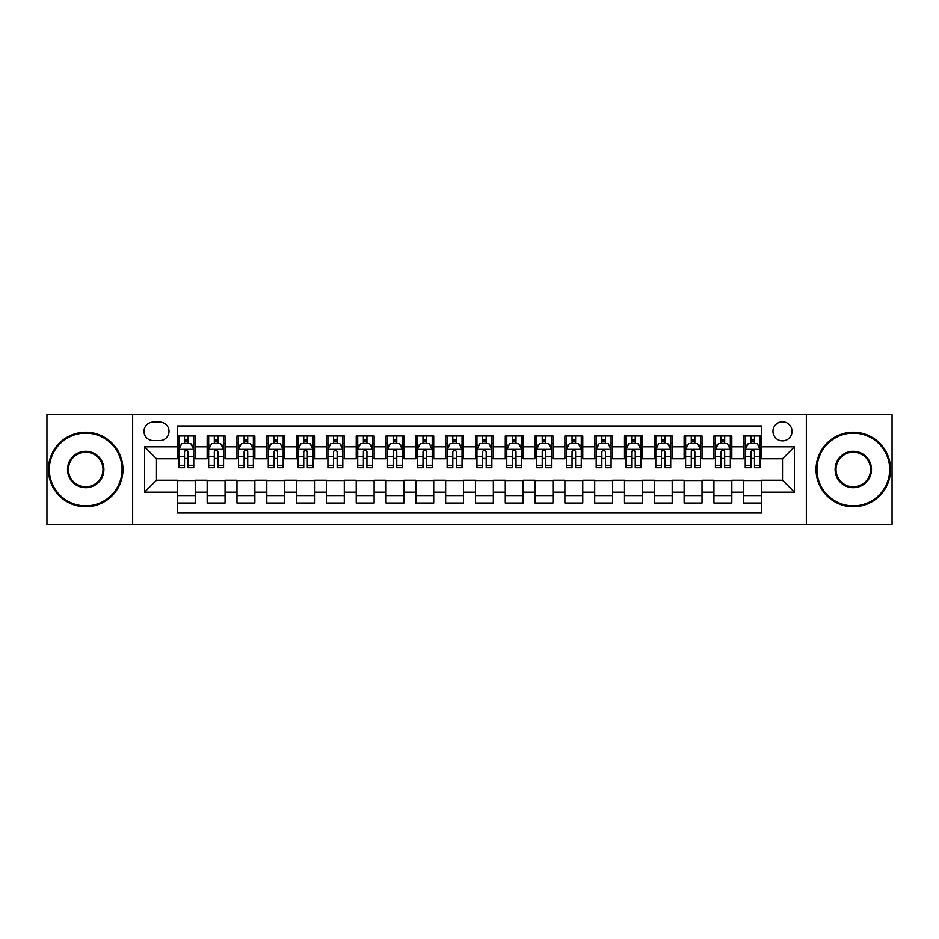 <?xml version="1.0" encoding="UTF-8"?>
<svg xmlns="http://www.w3.org/2000/svg" width="939" height="939" viewBox="0 0 939 939"><rect width="100%" height="100%" fill="white"/><g stroke="black" fill="none" stroke-linecap="round" stroke-linejoin="round"><path stroke-width="1.41" d="M782.504 421.811A9.543 9.543 0 0 0 772.961 431.341A9.543 9.543 0 0 0 782.504 440.884A9.543 9.543 0 0 0 792.035 431.341A9.543 9.543 0 0 0 782.504 421.811M806.343 524.643L892.05 524.643L892.05 414.357L806.343 414.357L806.343 524.643L132.657 524.643L132.657 414.357L46.95 414.357L46.95 524.643L132.657 524.643M761.635 435.966L743.747 435.966L743.747 446.847L731.821 446.847L731.821 458.772L743.747 458.772L743.747 446.847M731.821 446.847L731.821 435.966L713.933 435.966L713.933 446.847L702.02 446.847L702.02 458.772L713.933 458.772L713.933 446.847M702.02 446.847L702.02 435.966L684.132 435.966L684.132 446.847L672.207 446.847L672.207 458.772L684.132 458.772L684.132 446.847M672.207 446.847L672.207 435.966L654.319 435.966L654.319 446.847L642.393 446.847L642.393 458.772L654.319 458.772L654.319 446.847M642.393 446.847L642.393 435.966L624.505 435.966L624.505 446.847L612.58 446.847L612.58 458.772L624.505 458.772L624.505 446.847M612.58 446.847L612.58 435.966L594.704 435.966L594.704 446.847L582.779 446.847L582.779 458.772L594.704 458.772L594.704 446.847M582.779 446.847L582.779 435.966L564.891 435.966L564.891 446.847L552.965 446.847L552.965 458.772L564.891 458.772L564.891 446.847M552.965 446.847L552.965 435.966L535.077 435.966L535.077 446.847L523.152 446.847L523.152 458.772L535.077 458.772L535.077 446.847M523.152 446.847L523.152 435.966L505.276 435.966L505.276 446.847L493.351 446.847L493.351 458.772L505.276 458.772L505.276 446.847M493.351 446.847L493.351 435.966L475.463 435.966L475.463 446.847L463.537 446.847L463.537 458.772L475.463 458.772L475.463 446.847M463.537 446.847L463.537 435.966L445.649 435.966L445.649 446.847L433.724 446.847L433.724 458.772L445.649 458.772L445.649 446.847M433.724 446.847L433.724 435.966L415.848 435.966L415.848 446.847L403.923 446.847L403.923 458.772L415.848 458.772L415.848 446.847M403.923 446.847L403.923 435.966L386.035 435.966L386.035 446.847L374.109 446.847L374.109 458.772L386.035 458.772L386.035 446.847M374.109 446.847L374.109 435.966L356.221 435.966L356.221 446.847L344.296 446.847L344.296 458.772L356.221 458.772L356.221 446.847M344.296 446.847L344.296 435.966L326.42 435.966L326.42 446.847L314.495 446.847L314.495 458.772L326.42 458.772L326.42 446.847M314.495 446.847L314.495 435.966L296.607 435.966L296.607 446.847L284.681 446.847L284.681 458.772L296.607 458.772L296.607 446.847M284.681 446.847L284.681 435.966L266.793 435.966L266.793 446.847L254.868 446.847L254.868 458.772L266.793 458.772L266.793 446.847M254.868 446.847L254.868 435.966L236.98 435.966L236.98 446.847L225.067 446.847L225.067 458.772L236.98 458.772L236.98 446.847M225.067 446.847L225.067 435.966L207.179 435.966L207.179 458.772L195.253 458.772L195.253 435.966L177.365 435.966M177.365 503.034L195.253 503.034L195.253 480.228L207.179 480.228L207.179 503.034L225.067 503.034L225.067 480.228L236.98 480.228L236.98 492.153L225.067 492.153M236.98 492.153L236.98 503.034L254.868 503.034L254.868 480.228L266.793 480.228L266.793 492.153L254.868 492.153M266.793 492.153L266.793 503.034L284.681 503.034L284.681 480.228L296.607 480.228L296.607 492.153L284.681 492.153M296.607 492.153L296.607 503.034L314.495 503.034L314.495 480.228L326.42 480.228L326.42 492.153L314.495 492.153M326.42 492.153L326.42 503.034L344.296 503.034L344.296 480.228L356.221 480.228L356.221 492.153L344.296 492.153M356.221 492.153L356.221 503.034L374.109 503.034L374.109 480.228L386.035 480.228L386.035 492.153L374.109 492.153M386.035 492.153L386.035 503.034L403.923 503.034L403.923 480.228L415.848 480.228L415.848 492.153L403.923 492.153M415.848 492.153L415.848 503.034L433.724 503.034L433.724 480.228L445.649 480.228L445.649 492.153L433.724 492.153M445.649 492.153L445.649 503.034L463.537 503.034L463.537 480.228L475.463 480.228L475.463 492.153L463.537 492.153M475.463 492.153L475.463 503.034L493.351 503.034L493.351 480.228L505.276 480.228L505.276 492.153L493.351 492.153M505.276 492.153L505.276 503.034L523.152 503.034L523.152 480.228L535.077 480.228L535.077 492.153L523.152 492.153M535.077 492.153L535.077 503.034L552.965 503.034L552.965 480.228L564.891 480.228L564.891 492.153L552.965 492.153M564.891 492.153L564.891 503.034L582.779 503.034L582.779 480.228L594.704 480.228L594.704 492.153L582.779 492.153M594.704 492.153L594.704 503.034L612.58 503.034L612.58 480.228L624.505 480.228L624.505 492.153L612.58 492.153M624.505 492.153L624.505 503.034L642.393 503.034L642.393 480.228L654.319 480.228L654.319 492.153L642.393 492.153M654.319 492.153L654.319 503.034L672.207 503.034L672.207 480.228L684.132 480.228L684.132 492.153L672.207 492.153M684.132 492.153L684.132 503.034L702.02 503.034L702.02 480.228L713.933 480.228L713.933 492.153L702.02 492.153M713.933 492.153L713.933 503.034L731.821 503.034L731.821 480.228L743.747 480.228L743.747 492.153L731.821 492.153M153.221 440.591L159.783 440.591A9.237 9.237 0 0 0 169.02 431.341A9.237 9.237 0 0 0 159.783 422.104L153.221 422.104A9.237 9.237 0 0 0 143.984 431.341A9.237 9.237 0 0 0 153.221 440.591M806.343 414.357L132.657 414.357M761.635 446.847L761.635 425.977L177.365 425.977L177.365 458.772L156.496 458.772L156.496 480.228L177.365 480.228L177.365 513.023L761.635 513.023L761.635 480.228L782.504 480.228L782.504 458.772L761.635 458.772L761.635 446.847L794.429 446.847L794.429 492.153L761.635 492.153M177.365 492.153L144.571 492.153L144.571 446.847L177.365 446.847M743.747 492.153L743.747 503.034L761.635 503.034M177.365 443.419L178.856 443.419M184.525 443.419L188.093 443.419M193.763 443.419L195.253 443.419M177.365 458.467L178.856 458.467M184.525 458.467L188.093 458.467M193.763 458.467L195.253 458.467M177.365 480.533L195.253 480.533M177.365 495.581L195.253 495.581M207.179 458.467L208.669 458.467M214.327 458.467L217.907 458.467M223.576 458.467L225.067 458.467M207.179 443.419L208.669 443.419M214.327 443.419L217.907 443.419M223.576 443.419L225.067 443.419M207.179 480.533L225.067 480.533M207.179 495.581L225.067 495.581M236.98 480.533L254.868 480.533M236.98 495.581L254.868 495.581M236.98 443.419L238.471 443.419M244.14 443.419L247.72 443.419M253.377 443.419L254.868 443.419M236.98 458.467L238.471 458.467M244.14 458.467L247.72 458.467M253.377 458.467L254.868 458.467M266.793 480.533L284.681 480.533M266.793 495.581L284.681 495.581M266.793 443.419L268.284 443.419M273.953 443.419L277.521 443.419M283.191 443.419L284.681 443.419M266.793 458.467L268.284 458.467M273.953 458.467L277.521 458.467M283.191 458.467L284.681 458.467M296.607 480.533L314.495 480.533M296.607 495.581L314.495 495.581M296.607 443.419L298.097 443.419M303.755 443.419L307.335 443.419M313.004 443.419L314.495 443.419M296.607 458.467L298.097 458.467M303.755 458.467L307.335 458.467M313.004 458.467L314.495 458.467M326.42 480.533L344.296 480.533M326.42 495.581L344.296 495.581M326.42 443.419L327.911 443.419M333.568 443.419L337.148 443.419M342.805 443.419L344.296 443.419M326.42 458.467L327.911 458.467M333.568 458.467L337.148 458.467M342.805 458.467L344.296 458.467M356.221 480.533L374.109 480.533M356.221 495.581L374.109 495.581M356.221 443.419L357.712 443.419M363.381 443.419L366.949 443.419M372.619 443.419L374.109 443.419M356.221 458.467L357.712 458.467M363.381 458.467L366.949 458.467M372.619 458.467L374.109 458.467M386.035 480.533L403.923 480.533M386.035 495.581L403.923 495.581M386.035 443.419L387.525 443.419M393.183 443.419L396.763 443.419M402.432 443.419L403.923 443.419M386.035 458.467L387.525 458.467M393.183 458.467L396.763 458.467M402.432 458.467L403.923 458.467M415.848 480.533L433.724 480.533M415.848 495.581L433.724 495.581M415.848 443.419L417.339 443.419M422.996 443.419L426.576 443.419M432.233 443.419L433.724 443.419M415.848 458.467L417.339 458.467M422.996 458.467L426.576 458.467M432.233 458.467L433.724 458.467M445.649 480.533L463.537 480.533M445.649 495.581L463.537 495.581M445.649 443.419L447.14 443.419M452.809 443.419L456.389 443.419M462.047 443.419L463.537 443.419M445.649 458.467L447.14 458.467M452.809 458.467L456.389 458.467M462.047 458.467L463.537 458.467M475.463 480.533L493.351 480.533M475.463 495.581L493.351 495.581M475.463 443.419L476.953 443.419M482.611 443.419L486.191 443.419M491.86 443.419L493.351 443.419M475.463 458.467L476.953 458.467M482.611 458.467L486.191 458.467M491.86 458.467L493.351 458.467M505.276 480.533L523.152 480.533M505.276 495.581L523.152 495.581M505.276 443.419L506.767 443.419M512.424 443.419L516.004 443.419M521.661 443.419L523.152 443.419M505.276 458.467L506.767 458.467M512.424 458.467L516.004 458.467M521.661 458.467L523.152 458.467M535.077 480.533L552.965 480.533M535.077 495.581L552.965 495.581M535.077 443.419L536.568 443.419M542.237 443.419L545.817 443.419M551.475 443.419L552.965 443.419M535.077 458.467L536.568 458.467M542.237 458.467L545.817 458.467M551.475 458.467L552.965 458.467M564.891 480.533L582.779 480.533M564.891 495.581L582.779 495.581M564.891 443.419L566.381 443.419M572.051 443.419L575.619 443.419M581.288 443.419L582.779 443.419M564.891 458.467L566.381 458.467M572.051 458.467L575.619 458.467M581.288 458.467L582.779 458.467M594.704 480.533L612.58 480.533M594.704 495.581L612.58 495.581M594.704 443.419L596.195 443.419M601.852 443.419L605.432 443.419M611.089 443.419L612.58 443.419M594.704 458.467L596.195 458.467M601.852 458.467L605.432 458.467M611.089 458.467L612.58 458.467M624.505 480.533L642.393 480.533M624.505 495.581L642.393 495.581M624.505 443.419L625.996 443.419M631.665 443.419L635.245 443.419M640.903 443.419L642.393 443.419M624.505 458.467L625.996 458.467M631.665 458.467L635.245 458.467M640.903 458.467L642.393 458.467M654.319 480.533L672.207 480.533M654.319 495.581L672.207 495.581M654.319 443.419L655.809 443.419M661.479 443.419L665.047 443.419M670.716 443.419L672.207 443.419M654.319 458.467L655.809 458.467M661.479 458.467L665.047 458.467M670.716 458.467L672.207 458.467M684.132 480.533L702.02 480.533M684.132 495.581L702.02 495.581M684.132 443.419L685.623 443.419M691.28 443.419L694.86 443.419M700.529 443.419L702.02 443.419M684.132 458.467L685.623 458.467M691.28 458.467L694.86 458.467M700.529 458.467L702.02 458.467M713.933 480.533L731.821 480.533M713.933 495.581L731.821 495.581M713.933 443.419L715.424 443.419M721.093 443.419L724.673 443.419M730.331 443.419L731.821 443.419M713.933 458.467L715.424 458.467M721.093 458.467L724.673 458.467M730.331 458.467L731.821 458.467M743.747 480.533L761.635 480.533M743.747 495.581L761.635 495.581M743.747 443.419L745.237 443.419M750.907 443.419L754.475 443.419M760.144 443.419L761.635 443.419M743.747 458.467L745.237 458.467M750.907 458.467L754.475 458.467M760.144 458.467L761.635 458.467M156.496 458.772L144.571 446.847M156.496 480.228L144.571 492.153M794.429 446.847L782.504 458.772M794.429 492.153L782.504 480.228M188.093 439.839L184.525 439.839M193.763 465.286L188.093 465.286L188.093 467.716L193.763 467.716L193.763 449.523L190.781 443.56L181.837 443.56L178.856 449.523L178.856 467.716L184.525 467.716L184.525 465.286L178.856 465.286M178.856 449.523L178.856 435.966M193.763 449.523L193.763 435.966M184.525 443.56L184.525 435.966M188.093 435.966L188.093 443.56M188.093 465.286L188.093 451.765C186.908 449.464 185.711 449.464 184.525 451.765L184.525 465.286M85.707 433.137A36.363 36.363 0 0 0 49.333 469.5A36.363 36.363 0 0 0 85.707 505.863A36.363 36.363 0 0 0 122.07 469.5A36.363 36.363 0 0 0 85.707 433.137M85.707 506.767A37.267 37.267 0 0 1 48.441 469.5A37.267 37.267 0 0 1 85.707 432.233A37.267 37.267 0 0 1 122.962 469.5A37.267 37.267 0 0 1 85.707 506.767M85.707 451.319A18.181 18.181 0 0 1 103.889 469.5A18.181 18.181 0 0 1 85.707 487.681A18.181 18.181 0 0 1 67.514 469.5A18.181 18.181 0 0 1 85.707 451.319M85.707 486.789A17.289 17.289 0 0 0 102.997 469.5A17.289 17.289 0 0 0 85.707 452.211A17.289 17.289 0 0 0 68.418 469.5A17.289 17.289 0 0 0 85.707 486.789M853.293 433.137A36.363 36.363 0 0 0 816.93 469.5A36.363 36.363 0 0 0 853.293 505.863A36.363 36.363 0 0 0 889.667 469.5A36.363 36.363 0 0 0 853.293 433.137M853.293 506.767A37.267 37.267 0 0 1 816.038 469.5A37.267 37.267 0 0 1 853.293 432.233A37.267 37.267 0 0 1 890.559 469.5A37.267 37.267 0 0 1 853.293 506.767M853.293 451.319A18.181 18.181 0 0 1 871.486 469.5A18.181 18.181 0 0 1 853.293 487.681A18.181 18.181 0 0 1 835.111 469.5A18.181 18.181 0 0 1 853.293 451.319M853.293 486.789A17.289 17.289 0 0 0 870.582 469.5A17.289 17.289 0 0 0 853.293 452.211A17.289 17.289 0 0 0 836.003 469.5A17.289 17.289 0 0 0 853.293 486.789M217.907 439.839L214.327 439.839M223.576 465.286L217.907 465.286L217.907 467.716L223.576 467.716L223.576 449.523L220.595 443.56L211.651 443.56L208.669 449.523L208.669 467.716L214.327 467.716L214.327 465.286L208.669 465.286M208.669 449.523L208.669 435.966M223.576 449.523L223.576 435.966M214.327 443.56L214.327 435.966M217.907 435.966L217.907 443.56M217.907 465.286L217.907 451.765C216.721 449.464 215.524 449.464 214.327 451.765L214.327 465.286M247.72 439.839L244.14 439.839M253.377 465.286L247.72 465.286L247.72 467.716L253.377 467.716L253.377 449.523L250.396 443.56L241.452 443.56L238.471 449.523L238.471 467.716L244.14 467.716L244.14 465.286L238.471 465.286M238.471 449.523L238.471 435.966M253.377 449.523L253.377 435.966M244.14 443.56L244.14 435.966M247.72 435.966L247.72 443.56M247.72 465.286L247.72 451.765C246.523 449.464 245.337 449.464 244.14 451.765L244.14 465.286M277.521 439.839L273.953 439.839M283.191 465.286L277.521 465.286L277.521 467.716L283.191 467.716L283.191 449.523L280.209 443.56L271.265 443.56L268.284 449.523L268.284 467.716L273.953 467.716L273.953 465.286L268.284 465.286M268.284 449.523L268.284 435.966M283.191 449.523L283.191 435.966M273.953 443.56L273.953 435.966M277.521 435.966L277.521 443.56M277.521 465.286L277.521 451.765C276.336 449.464 275.139 449.464 273.953 451.765L273.953 465.286M307.335 439.839L303.755 439.839M313.004 465.286L307.335 465.286L307.335 467.716L313.004 467.716L313.004 449.523L310.023 443.56L301.079 443.56L298.097 449.523L298.097 467.716L303.755 467.716L303.755 465.286L298.097 465.286M298.097 449.523L298.097 435.966M313.004 449.523L313.004 435.966M303.755 443.56L303.755 435.966M307.335 435.966L307.335 443.56M307.335 465.286L307.335 451.765C306.149 449.464 304.952 449.464 303.755 451.765L303.755 465.286M337.148 439.839L333.568 439.839M342.805 465.286L337.148 465.286L337.148 467.716L342.805 467.716L342.805 449.523L339.824 443.56L330.88 443.56L327.911 449.523L327.911 467.716L333.568 467.716L333.568 465.286L327.911 465.286M327.911 449.523L327.911 435.966M342.805 449.523L342.805 435.966M333.568 443.56L333.568 435.966M337.148 435.966L337.148 443.56M337.148 465.286L337.148 451.765C335.951 449.464 334.765 449.464 333.568 451.765L333.568 465.286M366.949 439.839L363.381 439.839M372.619 465.286L366.949 465.286L366.949 467.716L372.619 467.716L372.619 449.523L369.637 443.56L360.693 443.56L357.712 449.523L357.712 467.716L363.381 467.716L363.381 465.286L357.712 465.286M357.712 449.523L357.712 435.966M372.619 449.523L372.619 435.966M363.381 443.56L363.381 435.966M366.949 435.966L366.949 443.56M366.949 465.286L366.949 451.765C365.764 449.464 364.567 449.464 363.381 451.765L363.381 465.286M396.763 439.839L393.183 439.839M402.432 465.286L396.763 465.286L396.763 467.716L402.432 467.716L402.432 449.523L399.451 443.56L390.507 443.56L387.525 449.523L387.525 467.716L393.183 467.716L393.183 465.286L387.525 465.286M387.525 449.523L387.525 435.966M402.432 449.523L402.432 435.966M393.183 443.56L393.183 435.966M396.763 435.966L396.763 443.56M396.763 465.286L396.763 451.765C395.577 449.464 394.38 449.464 393.183 451.765L393.183 465.286M426.576 439.839L422.996 439.839M432.233 465.286L426.576 465.286L426.576 467.716L432.233 467.716L432.233 449.523L429.252 443.56L420.32 443.56L417.339 449.523L417.339 467.716L422.996 467.716L422.996 465.286L417.339 465.286M417.339 449.523L417.339 435.966M432.233 449.523L432.233 435.966M422.996 443.56L422.996 435.966M426.576 435.966L426.576 443.56M426.576 465.286L426.576 451.765C425.379 449.464 424.193 449.464 422.996 451.765L422.996 465.286M456.389 439.839L452.809 439.839M462.047 465.286L456.389 465.286L456.389 467.716L462.047 467.716L462.047 449.523L459.065 443.56L450.121 443.56L447.14 449.523L447.14 467.716L452.809 467.716L452.809 465.286L447.14 465.286M447.14 449.523L447.14 435.966M462.047 449.523L462.047 435.966M452.809 443.56L452.809 435.966M456.389 435.966L456.389 443.56M456.389 465.286L456.389 451.765C455.192 449.464 454.007 449.464 452.809 451.765L452.809 465.286M486.191 439.839L482.611 439.839M491.86 465.286L486.191 465.286L486.191 467.716L491.86 467.716L491.86 449.523L488.879 443.56L479.935 443.56L476.953 449.523L476.953 467.716L482.611 467.716L482.611 465.286L476.953 465.286M476.953 449.523L476.953 435.966M491.86 449.523L491.86 435.966M482.611 443.56L482.611 435.966M486.191 435.966L486.191 443.56M486.191 465.286L486.191 451.765C485.005 449.464 483.808 449.464 482.611 451.765L482.611 465.286M516.004 439.839L512.424 439.839M521.661 465.286L516.004 465.286L516.004 467.716L521.661 467.716L521.661 449.523L518.68 443.56L509.748 443.56L506.767 449.523L506.767 467.716L512.424 467.716L512.424 465.286L506.767 465.286M506.767 449.523L506.767 435.966M521.661 449.523L521.661 435.966M512.424 443.56L512.424 435.966M516.004 435.966L516.004 443.56M516.004 465.286L516.004 451.765C514.807 449.464 513.621 449.464 512.424 451.765L512.424 465.286M545.817 439.839L542.237 439.839M551.475 465.286L545.817 465.286L545.817 467.716L551.475 467.716L551.475 449.523L548.493 443.56L539.549 443.56L536.568 449.523L536.568 467.716L542.237 467.716L542.237 465.286L536.568 465.286M536.568 449.523L536.568 435.966M551.475 449.523L551.475 435.966M542.237 443.56L542.237 435.966M545.817 435.966L545.817 443.56M545.817 465.286L545.817 451.765C544.62 449.464 543.435 449.464 542.237 451.765L542.237 465.286M575.619 439.839L572.051 439.839M581.288 465.286L575.619 465.286L575.619 467.716L581.288 467.716L581.288 449.523L578.307 443.56L569.363 443.56L566.381 449.523L566.381 467.716L572.051 467.716L572.051 465.286L566.381 465.286M566.381 449.523L566.381 435.966M581.288 449.523L581.288 435.966M572.051 443.56L572.051 435.966M575.619 435.966L575.619 443.56M575.619 465.286L575.619 451.765C574.433 449.464 573.236 449.464 572.051 451.765L572.051 465.286M605.432 439.839L601.852 439.839M611.089 465.286L605.432 465.286L605.432 467.716L611.089 467.716L611.089 449.523L608.12 443.56L599.176 443.56L596.195 449.523L596.195 467.716L601.852 467.716L601.852 465.286L596.195 465.286M596.195 449.523L596.195 435.966M611.089 449.523L611.089 435.966M601.852 443.56L601.852 435.966M605.432 435.966L605.432 443.56M605.432 465.286L605.432 451.765C604.246 449.464 603.049 449.464 601.852 451.765L601.852 465.286M635.245 439.839L631.665 439.839M640.903 465.286L635.245 465.286L635.245 467.716L640.903 467.716L640.903 449.523L637.921 443.56L628.977 443.56L625.996 449.523L625.996 467.716L631.665 467.716L631.665 465.286L625.996 465.286M625.996 449.523L625.996 435.966M640.903 449.523L640.903 435.966M631.665 443.56L631.665 435.966M635.245 435.966L635.245 443.56M635.245 465.286L635.245 451.765C634.048 449.464 632.863 449.464 631.665 451.765L631.665 465.286M665.047 439.839L661.479 439.839M670.716 465.286L665.047 465.286L665.047 467.716L670.716 467.716L670.716 449.523L667.735 443.56L658.791 443.56L655.809 449.523L655.809 467.716L661.479 467.716L661.479 465.286L655.809 465.286M655.809 449.523L655.809 435.966M670.716 449.523L670.716 435.966M661.479 443.56L661.479 435.966M665.047 435.966L665.047 443.56M665.047 465.286L665.047 451.765C663.861 449.464 662.664 449.464 661.479 451.765L661.479 465.286M694.86 439.839L691.28 439.839M700.529 465.286L694.86 465.286L694.86 467.716L700.529 467.716L700.529 449.523L697.548 443.56L688.604 443.56L685.623 449.523L685.623 467.716L691.28 467.716L691.28 465.286L685.623 465.286M685.623 449.523L685.623 435.966M700.529 449.523L700.529 435.966M691.28 443.56L691.28 435.966M694.86 435.966L694.86 443.56M694.86 465.286L694.86 451.765C693.675 449.464 692.477 449.464 691.28 451.765L691.28 465.286M724.673 439.839L721.093 439.839M730.331 465.286L724.673 465.286L724.673 467.716L730.331 467.716L730.331 449.523L727.349 443.56L718.405 443.56L715.424 449.523L715.424 467.716L721.093 467.716L721.093 465.286L715.424 465.286M715.424 449.523L715.424 435.966M730.331 449.523L730.331 435.966M721.093 443.56L721.093 435.966M724.673 435.966L724.673 443.56M724.673 465.286L724.673 451.765C723.476 449.464 722.291 449.464 721.093 451.765L721.093 465.286M754.475 439.839L750.907 439.839M760.144 465.286L754.475 465.286L754.475 467.716L760.144 467.716L760.144 449.523L757.163 443.56L748.219 443.56L745.237 449.523L745.237 467.716L750.907 467.716L750.907 465.286L745.237 465.286M745.237 449.523L745.237 435.966M760.144 449.523L760.144 435.966M750.907 443.56L750.907 435.966M754.475 435.966L754.475 443.56M754.475 465.286L754.475 451.765C753.289 449.464 752.092 449.464 750.907 451.765L750.907 465.286M207.179 492.153L195.253 492.153M207.179 446.847L195.253 446.847M193.692 449.382L178.926 449.382M178.856 445.203L181.016 445.203M191.603 445.203L193.763 445.203M184.525 456.436L178.856 456.436M193.763 456.436L188.093 456.436M188.093 441.741L184.525 441.741M223.494 449.382L208.74 449.382M208.669 445.203L210.829 445.203M221.416 445.203L223.576 445.203M214.327 456.436L208.669 456.436M223.576 456.436L217.907 456.436M217.907 441.741L214.327 441.741M253.307 449.382L238.553 449.382M238.471 445.203L240.642 445.203M251.218 445.203L253.377 445.203M244.14 456.436L238.471 456.436M253.377 456.436L247.72 456.436M247.72 441.741L244.14 441.741M283.12 449.382L268.354 449.382M268.284 445.203L270.444 445.203M281.031 445.203L283.191 445.203M273.953 456.436L268.284 456.436M283.191 456.436L277.521 456.436M277.521 441.741L273.953 441.741M312.922 449.382L298.168 449.382M298.097 445.203L300.257 445.203M310.844 445.203L313.004 445.203M303.755 456.436L298.097 456.436M313.004 456.436L307.335 456.436M307.335 441.741L303.755 441.741M342.735 449.382L327.981 449.382M327.911 445.203L330.07 445.203M340.646 445.203L342.805 445.203M333.568 456.436L327.911 456.436M342.805 456.436L337.148 456.436M337.148 441.741L333.568 441.741M372.548 449.382L357.794 449.382M357.712 445.203L359.872 445.203M370.459 445.203L372.619 445.203M363.381 456.436L357.712 456.436M372.619 456.436L366.949 456.436M366.949 441.741L363.381 441.741M402.35 449.382L387.596 449.382M387.525 445.203L389.685 445.203M400.272 445.203L402.432 445.203M393.183 456.436L387.525 456.436M402.432 456.436L396.763 456.436M396.763 441.741L393.183 441.741M432.163 449.382L417.409 449.382M417.339 445.203L419.498 445.203M430.074 445.203L432.233 445.203M422.996 456.436L417.339 456.436M432.233 456.436L426.576 456.436M426.576 441.741L422.996 441.741M461.976 449.382L447.222 449.382M447.14 445.203L449.3 445.203M459.887 445.203L462.047 445.203M452.809 456.436L447.14 456.436M462.047 456.436L456.389 456.436M456.389 441.741L452.809 441.741M491.778 449.382L477.024 449.382M476.953 445.203L479.113 445.203M489.7 445.203L491.86 445.203M482.611 456.436L476.953 456.436M491.86 456.436L486.191 456.436M486.191 441.741L482.611 441.741M521.591 449.382L506.837 449.382M506.767 445.203L508.926 445.203M519.502 445.203L521.661 445.203M512.424 456.436L506.767 456.436M521.661 456.436L516.004 456.436M516.004 441.741L512.424 441.741M551.404 449.382L536.65 449.382M536.568 445.203L538.728 445.203M549.315 445.203L551.475 445.203M542.237 456.436L536.568 456.436M551.475 456.436L545.817 456.436M545.817 441.741L542.237 441.741M581.206 449.382L566.452 449.382M566.381 445.203L568.541 445.203M579.128 445.203L581.288 445.203M572.051 456.436L566.381 456.436M581.288 456.436L575.619 456.436M575.619 441.741L572.051 441.741M611.019 449.382L596.265 449.382M596.195 445.203L598.354 445.203M608.93 445.203L611.089 445.203M601.852 456.436L596.195 456.436M611.089 456.436L605.432 456.436M605.432 441.741L601.852 441.741M640.832 449.382L626.078 449.382M625.996 445.203L628.156 445.203M638.743 445.203L640.903 445.203M631.665 456.436L625.996 456.436M640.903 456.436L635.245 456.436M635.245 441.741L631.665 441.741M670.646 449.382L655.88 449.382M655.809 445.203L657.969 445.203M668.556 445.203L670.716 445.203M661.479 456.436L655.809 456.436M670.716 456.436L665.047 456.436M665.047 441.741L661.479 441.741M700.447 449.382L685.693 449.382M685.623 445.203L687.782 445.203M698.358 445.203L700.529 445.203M691.28 456.436L685.623 456.436M700.529 456.436L694.86 456.436M694.86 441.741L691.28 441.741M730.26 449.382L715.506 449.382M715.424 445.203L717.584 445.203M728.171 445.203L730.331 445.203M721.093 456.436L715.424 456.436M730.331 456.436L724.673 456.436M724.673 441.741L721.093 441.741M760.074 449.382L745.308 449.382M745.237 445.203L747.397 445.203M757.984 445.203L760.144 445.203M750.907 456.436L745.237 456.436M760.144 456.436L754.475 456.436M754.475 441.741L750.907 441.741"/></g></svg>
